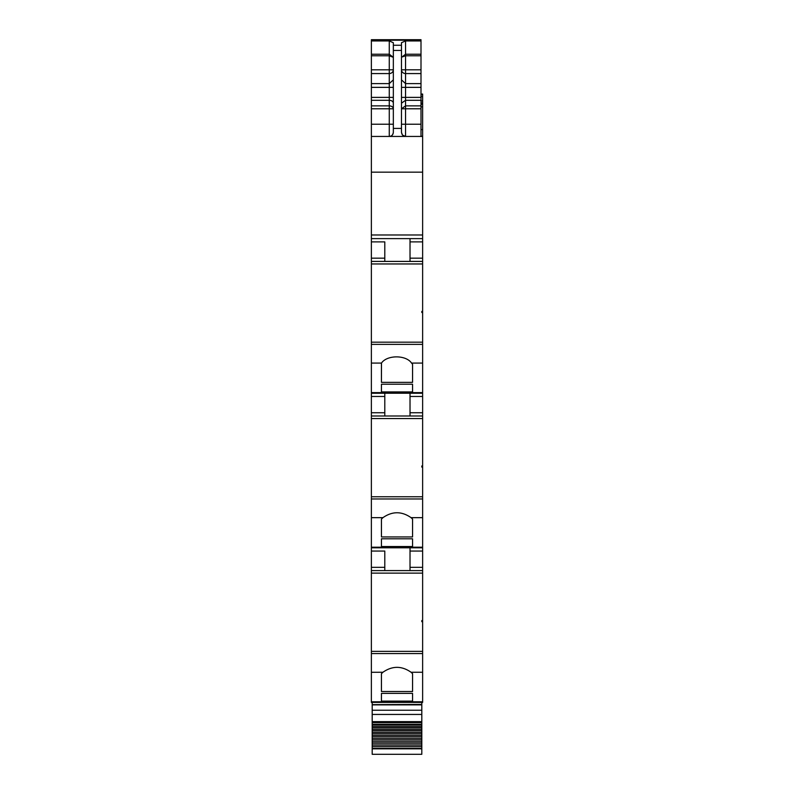 <?xml version="1.0" encoding="UTF-8"?>
<svg xmlns="http://www.w3.org/2000/svg" width="794" height="794" viewBox="0 0 794 794"><rect width="100%" height="100%" fill="white"/><g stroke="black" fill="none" stroke-linecap="round" stroke-linejoin="round"><path stroke-width="1.19" d="M412.562 702.392L422.626 702.392L422.626 701.797L371.374 701.797L371.374 702.392L412.562 702.392L371.374 702.392M371.374 653.561L422.626 653.561L422.626 651.358L371.374 651.358L371.374 672.29L382.936 672.25L381.438 673.669L381.438 691.514L412.562 691.514L412.562 673.669L412.562 691.514M371.374 672.29L371.374 701.797M422.626 653.561L422.626 701.797M382.936 672.25C392.315 665.719 401.695 665.719 411.064 672.25L412.562 673.669M381.438 693.39L381.438 701.112L381.438 693.39L412.562 693.39L412.562 701.112L412.562 693.39M381.438 701.112L412.562 701.112M371.374 651.358L371.374 570.588L422.626 570.588L422.626 620.561L421.812 620.561L421.812 621.692L422.626 621.692L422.626 651.358M371.374 570.588L371.374 517.658L382.936 517.658L381.438 519.077L381.438 536.933L412.562 536.933L412.562 519.077L412.562 536.933M384.792 551.056L384.792 570.588L384.792 551.056L371.374 551.056M410.022 570.588L410.022 551.056L422.626 551.056L422.626 547.8L371.374 547.8M422.626 547.8L422.626 547.205L371.374 547.205M371.374 517.658L371.374 498.969L422.626 498.969L422.626 547.205M382.936 517.658C392.315 511.128 401.695 511.128 411.064 517.658L412.562 519.077M381.438 538.798L381.438 546.52L381.438 538.798L412.562 538.798L412.562 546.52L412.562 538.798M381.438 546.52L412.562 546.52M422.626 498.969L422.626 496.766L371.374 496.766L371.374 363.076L381.477 363.076L381.438 382.341L412.562 382.341L412.562 364.267L412.562 382.341M371.374 498.969L371.374 496.766M371.374 415.996L422.626 415.996L422.626 465.969L421.812 465.969L421.812 467.1L422.626 467.1L422.626 496.766M384.792 415.996L384.792 396.474L371.374 396.474M384.792 393.219L384.792 396.474M410.022 415.996L410.022 396.474L422.626 396.474L422.626 393.219L371.374 393.219M422.626 393.219L422.626 392.613L371.374 392.613M371.374 363.076L371.374 344.388L422.626 344.388L422.626 392.613M381.477 363.076C387.015 354.809 406.032 354.809 411.56 363.076L412.562 364.267M381.438 384.217L381.438 391.928L381.438 384.217L412.562 384.217L412.562 391.928L412.562 384.217M381.438 391.928L412.562 391.928M422.626 344.388L422.626 342.184L371.374 342.184L371.374 124.231L389.268 124.231L389.268 105.87A4.069 2.908 180 0 1 393.338 108.778L371.374 108.778L371.374 124.231M371.374 344.388L371.374 342.184M422.626 312.518L422.626 311.407L421.812 311.407L421.812 312.518L422.626 312.518L422.626 342.184M422.626 311.407L422.626 261.415L371.374 261.415M384.792 241.882L384.792 261.415L384.792 241.882L371.374 241.882M422.626 261.415L422.626 238.627L371.374 238.627M422.626 238.627L422.626 136.439L371.374 136.439M371.374 108.778L371.374 97.384L389.268 97.384L389.268 105.87L371.374 105.87M371.374 83.608L389.268 83.608L389.268 73.564L371.374 73.564L371.374 97.384M371.374 73.564L371.374 69.803L389.268 69.803L389.268 54.23L393.338 57.337L389.268 55.769L371.374 55.769L371.374 69.803M371.374 55.769L371.374 54.23L389.268 54.23L389.268 40.941L393.338 42.717L393.338 50.429L401.476 50.429L401.476 42.717L405.545 40.941L420.999 40.941L420.999 40.127L371.374 40.127L371.374 54.23M422.626 136.439L420.999 136.032M422.626 136.032L422.626 94.049L420.999 94.049M420.999 48.434L420.999 69.316M420.999 39.7L371.374 39.7L420.999 39.7L420.999 40.216L371.374 40.216M420.999 76.303L420.999 82.824M420.999 73.048L420.999 68.969M421.812 620.561L421.812 621.692M381.438 673.669L381.438 691.514M422.626 621.692L422.626 620.561M422.626 570.588L422.626 551.056M410.022 551.056L410.022 547.8M421.812 465.969L421.812 467.1M381.438 519.077L381.438 536.933M422.626 467.1L422.626 465.969M410.022 396.474L410.022 393.219M422.626 415.996L422.626 396.474M421.812 312.518L421.812 311.407M381.438 363.116L381.438 382.341M410.022 261.415L410.022 238.627M401.476 57.198L405.545 55.769L405.545 54.23L420.999 54.23L420.999 40.941M420.999 54.23L420.999 136.439M402.36 134.901L401.476 132.37C402.002 135.129 403.352 136.489 405.545 136.439L405.545 124.231L420.999 124.231M402.508 135.079L405.545 136.439M401.476 132.37L401.476 50.429M393.338 50.429L393.338 132.37C392.802 135.139 391.452 136.489 389.268 136.439L389.268 124.231L393.338 124.231M393.338 132.37C393.099 134.841 391.74 136.191 389.268 136.439M401.476 45.258L393.338 45.258L393.338 57.198M401.476 57.337L405.545 54.23L405.545 40.941M421.812 702.392L421.812 754.3L372.188 754.3L372.188 748.216L421.812 748.216M421.812 704.635L372.188 704.635L421.812 704.437M372.188 704.635L372.188 748.216M372.188 702.392L372.188 704.437M372.188 725.051L421.812 725.051M372.188 726.54L421.812 726.54M372.188 727.86L421.812 727.86M372.188 729.408L421.812 729.408M372.188 730.778L421.812 730.778M372.188 732.366L421.812 732.366M372.188 733.775L421.812 733.775M372.188 735.403L421.812 735.403M372.188 736.852L421.812 736.852M372.188 738.519L421.812 738.519M372.188 739.998L421.812 739.998M372.188 741.695L421.812 741.695M372.188 743.204L421.812 743.204M372.188 744.931L421.812 744.931M372.188 746.459L421.812 746.459M401.476 124.231L405.545 124.231L405.545 105.87L401.476 108.778L420.999 108.778M420.999 73.564L405.545 73.564A4.069 3.762 -0 0 1 401.476 69.803L420.999 69.803M411.064 672.25L422.626 672.25M422.626 573.129L371.374 573.129M371.374 567.333L384.792 567.333M411.064 517.658L422.626 517.658M422.626 418.547L371.374 418.547M371.374 412.741L384.792 412.741M411.56 363.076L422.626 363.076M422.626 263.955L371.374 263.955M371.374 258.159L384.792 258.159M422.626 234.974L371.374 234.974M422.626 172.159L371.374 172.159M371.374 100.292L389.268 100.292A4.069 2.908 180 0 1 393.338 103.19M393.338 97.384L389.268 97.384L389.268 87.37L371.374 87.37M393.338 79.857L389.268 83.608L389.268 87.37L393.338 87.37M389.268 72.065L389.268 69.803L393.338 69.803A4.069 3.762 180 0 1 389.268 73.564L389.268 72.065M371.374 40.941L389.268 40.941M420.999 129.601L422.626 129.601M420.999 106.843L422.626 106.843M420.999 104.222L422.626 104.222M420.999 103.121L422.626 103.121M420.999 102.922L422.626 102.922L420.999 102.942M420.999 100.907L422.626 100.907M420.999 96.679L422.626 96.679M420.999 94.714L422.626 94.714M420.999 94.327L422.626 94.327M410.022 567.333L422.626 567.333M410.022 412.741L422.626 412.741M410.022 258.159L422.626 258.159M410.022 241.882L422.626 241.882M393.338 128.41L401.476 128.41M401.476 97.384L405.545 97.384L405.545 105.87L420.999 105.87M401.476 103.19L405.545 100.292L420.999 100.292M420.999 55.769L405.545 55.769L405.545 97.384L420.999 97.384M401.476 87.37L420.999 87.37M401.476 79.857L405.545 83.608L420.999 83.608M372.188 704.874L421.812 704.874M421.812 710.243L372.188 710.243M372.188 714.441L421.812 714.441M421.812 721.627L372.188 721.627M372.188 722.58L421.812 722.58M372.188 724.267L421.812 724.267M372.188 748.831L421.812 748.831"/></g></svg>
